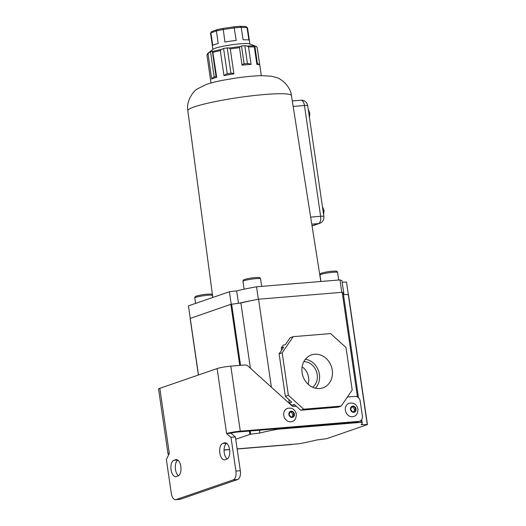 <?xml version="1.0" encoding="UTF-8"?>
<svg xmlns="http://www.w3.org/2000/svg" width="526" height="526" viewBox="0 0 526 526"><rect width="100%" height="100%" fill="white"/><g stroke="black" fill="none" stroke-linecap="round" stroke-linejoin="round"><path stroke-width="0.79" d="M345.391 410.352A6.989 6.023 -109 0 1 349.165 403.238C353.801 402.397 356.74 404.343 357.969 409.07C357.877 413.331 356.464 415.79 353.722 416.46A6.989 6.023 -109 0 1 345.391 410.352M354.912 411.615L352.367 411.825L350.73 409.432L351.638 406.822L354.182 406.611L355.813 409.011L354.912 411.615M351.526 407.15L352.959 407.032L354.596 409.432L355.813 409.011M354.596 409.432L353.807 411.707M352.959 407.032L354.182 406.611M283.77 415.435A6.989 6.023 -109 0 1 287.544 408.327C292.18 407.486 295.112 409.425 296.348 414.159C296.25 418.413 294.836 420.879 292.101 421.543A6.989 6.023 -109 0 1 283.77 415.435M293.284 416.704L290.746 416.914L289.109 414.514L290.017 411.911L292.555 411.7L294.192 414.093L293.284 416.704M289.898 412.239L291.338 412.121L292.969 414.514L294.192 414.093M292.969 414.514L292.18 416.796M291.338 412.121L292.555 411.7M178.044 475.931A8.265 4.096 -94.7 0 0 180.826 466.437A8.265 4.096 -94.7 0 0 176.184 459.573A8.265 4.096 -94.7 0 0 175.677 459.678L173.843 460.309A8.265 4.096 -94.7 0 0 171.003 469.291A8.265 4.096 -94.7 0 0 175.71 476.668A8.265 4.096 -94.7 0 0 176.217 476.563L178.044 475.931M229.592 449.625A8.265 4.096 85.3 0 1 226.818 459.119L224.99 459.75A8.265 4.096 85.3 0 1 224.484 459.855A8.265 4.096 85.3 0 1 219.769 452.478A8.265 4.096 85.3 0 1 222.616 443.497L224.444 442.866A8.265 4.096 85.3 0 1 224.95 442.754A8.265 4.096 85.3 0 1 229.592 449.625L224.069 450.098M227.199 458.948A8.265 4.096 85.3 0 1 224.076 450.828A8.265 4.096 85.3 0 1 226.634 443.306M240.323 470.717L235.398 436.955L231.013 433.22L226.614 433.582L230.999 437.323L235.924 471.079L240.323 470.717A7.627 3.781 85.3 0 1 237.765 479.482L233.36 479.843A7.627 3.781 -94.7 0 0 235.924 471.079M168.82 454.379A10.172 1.105 -8.3 0 1 168.05 454.076A10.172 1.105 -8.3 0 1 169.306 453.34L166.38 459.599L171.305 493.362A7.627 3.781 -94.7 0 0 175.592 499.7A7.627 3.781 -94.7 0 0 176.059 499.601L180.457 499.24L237.765 479.482M180.457 499.24A7.627 3.781 85.3 0 1 179.991 499.338L175.592 499.7M177.86 460.118A8.265 4.096 -94.7 0 0 175.309 467.647A8.265 4.096 -94.7 0 0 178.432 475.76M176.059 499.601L233.36 479.843M168.05 454.076L158.563 389.062A10.172 1.105 -8.3 0 1 159.825 388.32L217.126 368.562A10.172 1.105 -8.3 0 1 230.809 366.155L244.827 364.998A5.082 4.379 71 0 1 248.154 366.201L292.837 406.591L296.355 406.296M292.627 444.306L292.568 444.325A5.082 4.379 -109 0 1 291.641 444.516L237.16 449.013M217.126 368.562L226.614 433.582A10.172 1.105 -8.3 0 1 240.29 431.175L358.699 421.398A5.082 4.379 71 0 0 359.626 421.208A5.082 4.379 71 0 0 362.368 416.033L360.178 401.029A5.082 4.379 71 0 0 355.05 396.394L347.397 397.025M231.013 433.22A5.082 0.552 -8.3 0 1 237.851 432.01L356.26 422.24L358.699 421.398M359.626 421.208L357.187 422.043A5.082 4.379 -109 0 1 356.26 422.24M235.398 436.955L230.999 437.323M332.274 370.14A17.437 15.024 71 0 0 310.787 355.175A17.437 15.024 71 0 0 302.088 372.632A17.437 15.024 71 0 0 322.136 388.096A17.437 15.024 71 0 0 332.274 370.14M315.357 388.195A16.674 14.366 71 0 0 319.4 374.407A16.674 14.366 71 0 0 305.382 359.271M312.668 387.281A14.143 12.19 71 0 0 317.211 374.584A14.143 12.19 71 0 0 303.831 361.651M308.118 384.243A14.143 12.19 71 0 0 308.611 377.55A14.143 12.19 71 0 0 302.121 366.846M190.234 318.408L230.848 304.317L240.888 302.996A50.844 5.536 -8.3 0 1 258.568 299.209L271.409 387.228M250.126 430.998L250.593 434.206L259.857 433.029A50.844 5.536 -8.3 0 1 277.544 429.242L361.171 422.339A50.844 5.536 171.7 0 1 362.23 423.239A50.844 5.536 171.7 0 1 361.099 424.673L367.253 424.574L348.284 294.54L343.465 294.613M250.593 434.206L235.727 439.217M348.468 294.567L367.437 424.6L326.718 438.664L316.678 439.992A50.844 5.536 -8.3 0 1 298.992 443.78L237.141 448.882M229.573 449.506L224.069 449.96M358.502 397.722L343.254 293.206A50.844 5.536 171.7 0 0 342.202 292.305L258.568 299.209M285.322 396.328L288.373 395.276L282.173 352.762L279.122 353.814L285.322 396.328L291.739 402.127L289.3 402.962L288.787 399.458M281.601 350.191L281.272 347.949L283.106 345.266L285.546 344.425L290.135 337.718L293.186 336.666L330.598 333.583L345.996 347.495L352.196 390.009L341.183 406.105L303.765 409.189L300.721 410.241L338.133 407.15L341.183 406.105M289.3 402.962L291.864 405.283L294.954 405.027M342.202 292.305L357.47 396.946M360.902 420.465L361.171 422.339M277.472 428.743L277.544 429.242M240.888 302.996L250.409 368.239M259.45 430.229L259.857 433.029M282.173 352.762L293.186 336.666M288.373 395.276L303.765 409.189M279.122 353.814L283.711 347.107L281.272 347.949M291.864 405.283L294.304 404.441L300.721 410.241M190.261 318.309L188.446 305.862L229.415 291.739L236.667 290.871A50.595 5.51 -8.3 0 1 256.55 286.795L339.967 279.911A50.595 5.51 171.7 0 1 342.005 281.108L343.833 293.607A50.595 5.51 171.7 0 0 343.083 292.844M348.317 294.534L346.496 282.074L342.17 282.206M343.439 294.455A50.595 5.51 171.7 0 0 343.833 293.607M239.172 303.213A50.595 5.51 -8.3 0 1 253.026 300.274M231.236 304.225L229.415 291.739M258.371 299.241L256.55 286.795M341.775 292.338L339.967 279.911M238.482 303.298L236.667 290.871M216.699 77.322A25.426 2.768 171.7 0 0 213.727 78.223A25.426 2.768 171.7 0 0 211.689 79.045L213.418 77.342A24.15 2.63 -8.3 0 1 216.166 76.395L216.699 77.322L212.728 51.43L212.32 51.107L210.492 51.739L208.809 52.784L208.053 54.086A25.426 2.768 171.7 0 0 206.935 55.112L211.005 82.996M214.181 77.046L210.492 51.739M208.809 52.784A24.788 2.696 -8.3 0 0 207.777 53.369L213.221 49.161A18.686 2.032 -8.3 0 1 215.252 48.234A18.686 2.032 -8.3 0 1 234.182 44.467A18.686 2.032 -8.3 0 1 249.528 43.868L254.821 45.913L253.782 45.657L254.334 46.932A25.426 2.768 171.7 0 0 248.542 46.959L247.2 46.025L244.82 45.696L241.513 45.972L240.119 46.61L239.508 47.702A25.426 2.768 171.7 0 0 230.263 48.918L229.145 48.057L227.212 47.853L223.583 48.491L221.374 49.424L220.335 50.667A25.426 2.768 171.7 0 0 213.056 52.357M256.754 63.482A24.15 2.63 -8.3 0 1 258.049 63.83L259.601 64.954A25.426 2.768 171.7 0 1 259.732 65.086L257.188 47.623L256.307 46.538L254.821 45.913L257.405 63.6M259.601 64.954A25.426 2.768 171.7 0 0 256.885 64.389L254.334 46.932M251.086 64.415A25.426 2.768 171.7 0 0 242.052 65.165L243.472 63.896A24.15 2.63 -8.3 0 1 248.443 63.482L251.086 64.415L248.542 46.959M242.052 65.165L239.508 47.702M233.906 73.877A25.426 2.768 171.7 0 0 223.977 75.626L226.272 74.041A24.15 2.63 -8.3 0 1 231.736 73.081L233.906 73.877L230.263 48.918M223.977 75.626L220.335 50.667M234.07 26.819A17.417 1.894 -8.3 0 1 240.086 26.32L241.243 27.339L243.071 39.844A18.686 2.032 -8.3 0 1 248.883 40.081L247.056 27.576L241.243 27.339A18.686 2.032 171.7 0 0 234.386 27.904L223.109 29.555A18.686 2.032 171.7 0 0 216.383 30.968L210.919 32.855L211.932 31.481M212.912 49.405L210.564 33.342A18.686 2.032 171.7 0 1 210.919 32.855L212.741 45.361A18.686 2.032 -8.3 0 1 214.707 44.48A18.686 2.032 -8.3 0 1 218.211 43.474L216.383 30.968L217.06 29.686L223.123 28.404L224.931 42.054A18.686 2.032 -8.3 0 1 236.207 40.41L234.024 26.819L240.231 26.3L245.951 26.53L247.549 27.944A18.686 2.032 171.7 0 0 247.056 27.576L245.951 26.53M211.689 79.045L208.053 54.086M216.015 76.441L212.32 51.107M227.285 73.85L223.583 48.491M230.914 73.219L227.212 47.853M244.123 63.83L241.513 45.972M247.424 63.554L244.82 45.696M210.564 33.342L211.393 31.685L217.06 29.686M312.03 225.825L318.486 223.596L311.767 224.148M310.656 217.12L320.623 216.291L304.462 105.509L293.16 106.443M300.892 100.229A6.358 3.149 85.3 0 1 304.462 105.509A6.358 0.69 171.7 0 1 307.703 105.647A6.358 6.358 0 0 0 300.892 100.229L292.285 100.939M320.623 216.291A6.358 3.149 85.3 0 1 318.486 223.596A6.358 5.477 -109 0 0 319.644 223.353A6.358 6.358 0 0 0 323.865 216.429A6.358 0.69 171.7 0 0 320.623 216.291M350.52 409.445A3.176 2.742 -109 0 1 352.815 406.092A3.176 2.742 -109 0 1 356.023 408.991A3.176 2.742 -109 0 1 353.728 412.345A3.176 2.742 -109 0 1 350.52 409.445M288.899 414.534A3.176 2.742 -109 0 1 291.194 411.181A3.176 2.742 -109 0 1 294.402 414.08A3.176 2.742 -109 0 1 292.108 417.434A3.176 2.742 -109 0 1 288.899 414.534M159.825 388.32L169.306 453.34M230.809 366.155L240.29 431.175M291.641 444.516L292.147 444.345M222.616 443.497L226.45 443.181M224.444 442.866L225.47 442.78M175.677 459.678L176.697 459.592M173.843 460.309L177.683 459.994M249.817 434.358L249.337 431.064M239.757 365.412L230.848 304.317M190.221 318.329L198.486 374.985M231.624 304.166L240.553 365.346M194.798 297.986C194.817 296.888 195.416 296.237 196.586 296.039C203.01 294.317 206.527 294.152 210.104 294.06C211.314 293.916 212.083 294.369 212.405 295.415A8.896 0.967 171.7 0 0 205.738 295.441A8.896 0.967 171.7 0 0 195.896 297.335A8.896 0.967 171.7 0 0 194.798 297.986L195.587 303.403M242.953 281.377C242.979 280.279 243.577 279.635 244.741 279.438C251.172 277.715 254.689 277.55 258.266 277.458C259.476 277.314 260.245 277.767 260.567 278.806A8.896 0.967 171.7 0 0 253.9 278.839A8.896 0.967 171.7 0 0 244.057 280.733A8.896 0.967 171.7 0 0 242.953 281.377L244.097 289.188M319.986 275.019C320.012 273.921 320.604 273.277 321.774 273.079C328.204 271.357 331.715 271.192 335.299 271.1C336.508 270.956 337.271 271.409 337.593 272.448A8.896 0.967 171.7 0 0 330.926 272.481A8.896 0.967 171.7 0 0 321.09 274.375A8.896 0.967 171.7 0 0 319.986 275.019L320.926 281.482M287.637 284.231A54.645 5.95 -8.3 0 1 293.501 283.698A54.645 5.95 -8.3 0 1 298.978 283.297M187.828 110.703C185.987 100.749 193.732 90.623 197.447 88.848L206.422 84.403C211.064 82.845 216.738 81.431 223.445 80.156L236.003 78.039C245.76 76.625 254.275 75.829 261.553 75.652L271.324 76.211L275.979 77.388C280.042 78.032 290.359 85.528 291.443 95.587A52.357 5.701 171.7 0 0 264.742 94.496A52.357 5.701 171.7 0 0 194.311 106.89A52.357 5.701 171.7 0 0 187.828 110.703L212.8 297.466M212.728 51.43A24.788 2.696 -8.3 0 1 221.374 49.424M229.145 48.057A24.788 2.696 -8.3 0 1 240.119 46.61M247.2 46.025A24.788 2.696 -8.3 0 1 254.071 45.999M256.872 46.959L257.247 47.774A25.426 2.768 171.7 0 0 257.188 47.623M217.205 29.666A17.417 1.894 -8.3 0 1 223.103 28.417M223.149 28.411L234.024 26.819L223.123 28.404M309.439 117.561L309.847 113.215L308.243 109.329M323.635 214.845L324.042 210.492L322.431 206.606M323.865 216.429L307.703 105.647M312.056 225.97L319.644 223.353M361.684 419.538L362.23 423.239M198.387 375.018L190.129 318.381M212.405 295.415L212.708 297.499M260.567 278.806L261.672 286.374M337.593 272.448L338.698 280.016M291.443 95.587L320.834 281.489M257.247 47.774L261.317 75.659M249.889 44.006L247.549 27.944M207.777 53.369L206.935 55.112"/></g></svg>
